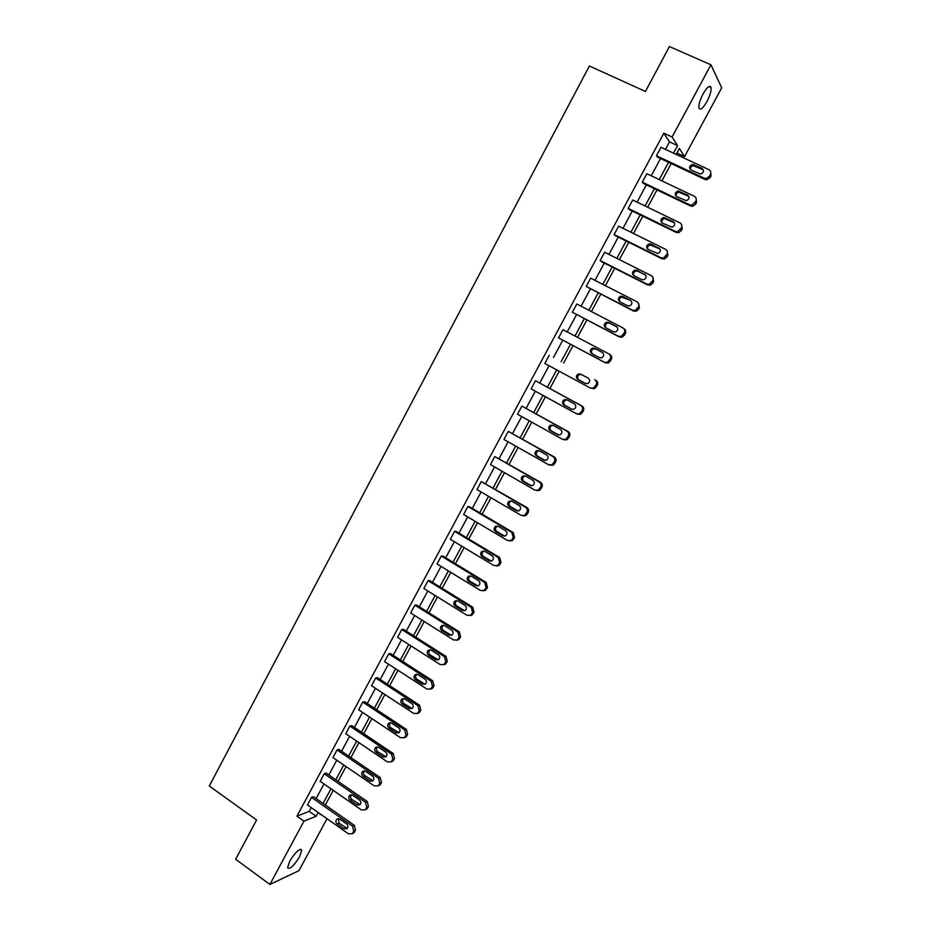 <?xml version="1.0" encoding="UTF-8"?>
<svg xmlns="http://www.w3.org/2000/svg" width="931" height="931" viewBox="0 0 931 931"><rect width="100%" height="100%" fill="white"/><g stroke="black" fill="none" stroke-linecap="round" stroke-linejoin="round"><path stroke-width="1.4" d="M289.704 861.198C295.593 851.842 299.607 848.176 301.76 850.166L299.619 856.706C293.789 865.993 289.774 869.67 287.574 867.715L289.704 861.198M703.068 93.938C707.129 87.002 709.806 84.849 711.063 87.491C711.435 90.796 710.074 95.486 706.966 101.549C702.928 108.45 700.263 110.591 698.983 107.949C698.599 104.691 699.961 100.024 703.068 93.938M327.014 818.721L298.956 870.671L269.897 884.45L235.624 859.266L256.584 820.002L209.289 786.008L589.37 65.996L645.451 91.471L669.424 46.55L710.935 64.798L721.711 87.84L684.576 156.606L679.362 148.436L676.162 154.371M676.895 153.021L684.576 156.606M365.336 809.714L366.791 809.097L368.478 806.56L367.268 801.51L326.129 773.079L324.256 773.719L365.487 802.243L366.698 807.293L365.871 808.83L365.022 809.854L361.333 809.9L320.171 781.318L324.256 773.719M391.043 761.837L392.766 761.221L394.523 758.602L393.289 753.563L351.685 725.575L349.87 726.064L391.59 754.145L392.824 759.196L391.986 760.743L391.067 761.826L387.389 761.884L345.75 733.733L349.87 726.064M417.123 713.518L418.95 712.925L420.789 710.237L419.544 705.198L377.451 677.663L375.705 678.012L417.914 705.628L419.171 710.69L418.322 712.25L417.321 713.39L413.69 713.437L371.55 685.74L375.705 678.012M443.377 664.781L445.355 664.222L447.299 661.441L446.03 656.413L403.437 629.333L401.773 629.531L444.471 656.704L445.751 661.743L444.89 663.326L443.808 664.536L440.2 664.571L397.584 637.328L401.773 629.531M469.806 615.6L471.982 615.1L474.03 612.226L472.739 607.198L429.645 580.595L428.062 580.641L471.261 607.338L472.552 612.377L471.691 613.971L470.504 615.251L466.955 615.275L423.826 588.508L428.062 580.641M496.398 565.955L498.83 565.548L500.994 562.58L499.691 557.564L456.085 531.426L454.572 531.322L498.294 557.541L499.598 562.58L498.725 564.174L497.433 565.548L493.942 565.548L450.301 539.258L454.572 531.322M523.175 515.844L525.887 515.565L528.203 512.492C529.076 510.432 528.633 508.757 526.876 507.476L481.315 481.571L525.55 507.302C527.318 508.582 527.761 510.258 526.888 512.329L524.572 515.413L521.174 515.378L477.009 489.578L481.315 481.571M550.128 465.209L553.165 465.151L555.644 461.974C556.529 459.891 556.075 458.215 554.294 456.958L508.303 431.39L553.061 456.621C554.841 457.889 555.295 459.553 554.41 461.648L551.932 464.837L548.638 464.767L503.962 439.455L508.303 431.39M577.511 414.19L580.665 414.295L583.33 410.99C584.226 408.895 583.772 407.231 581.968 405.986L535.511 380.756L580.816 405.485C582.62 406.731 583.074 408.406 582.189 410.501L579.501 413.818L576.347 413.713L531.135 388.902L535.511 380.756M609.246 354.164L609.886 354.56C611.702 355.782 612.167 357.446 611.271 359.564L608.374 362.985L605.394 362.834L558.553 337.895L562.976 329.69L608.816 353.885C610.643 355.118 611.108 356.782 610.212 358.9L607.303 362.345L604.312 362.194L558.553 337.895M638.189 302.75L639.457 307.661L638.55 309.336L636.292 311.222L633.511 311.024L586.216 286.445L590.673 278.16L637.06 301.83C638.91 303.041 639.388 304.705 638.48 306.834L635.303 310.407L632.521 310.209L586.216 286.445M667.015 250.66L667.899 255.303L666.992 256.991L664.408 258.993L661.894 258.737L615.182 235.578L614.134 234.531L618.626 226.163L665.572 249.31C667.446 250.486 667.923 252.15 667.015 254.303L663.512 258.003L660.987 257.759L614.134 234.531M696.027 198.094L696.597 202.469L695.678 204.168L692.734 206.286L690.534 205.984L643.251 183.372L642.297 182.15L646.824 173.713L694.34 196.301C696.237 197.465 696.725 199.129 695.794 201.294L691.919 205.123L689.708 204.832L642.297 182.15M665.456 149.379L669.494 141.873L663.838 133.191L296.942 816.15L309.243 811.378L311.257 807.631M316.133 798.577L323.988 783.972M328.841 774.953L336.778 760.208M341.607 751.236L349.614 736.34M354.42 727.414L362.508 712.378M367.291 703.499L375.461 688.312M380.22 679.467L388.471 664.129M393.196 655.343L401.529 639.853M406.242 631.113L414.656 615.472M419.334 606.779L427.829 590.987M432.484 582.341L441.061 566.397M445.693 557.797L454.351 541.691M458.96 533.149L467.699 516.88M472.273 508.384L481.106 491.964M485.656 483.515L494.57 466.943M499.097 458.541L508.105 441.806M512.597 433.462L521.686 416.564M526.155 408.267L535.325 391.206M539.771 382.955L549.034 365.732M553.445 357.539L562.766 340.211M567.223 331.925L576.545 314.597M581.072 306.194L590.394 288.878M594.979 280.347L604.289 263.042M608.944 254.384L618.254 237.102M622.979 228.316L632.277 211.034M637.072 202.12L646.358 184.85M651.235 175.808L660.51 158.561M710.597 171.63L711.051 175.866L710.12 177.577L706.966 179.741L704.942 179.427L657.391 157.083L656.471 155.78L661.022 147.307L708.817 169.617C710.725 170.769 711.214 172.433 710.295 174.609L709.364 176.32L706.198 178.496L704.173 178.182L656.471 155.78M681.504 224.441L682.225 228.945L681.306 230.632L678.548 232.703L676.185 232.424L629.181 209.533L628.181 208.393L632.696 200.002L679.921 222.858C681.806 224.034 682.295 225.698 681.376 227.862L677.687 231.621L675.312 231.354L628.181 208.393M652.584 276.763L653.655 281.546L652.736 283.222L650.327 285.165L647.673 284.944L601.24 261.506L600.146 260.54L604.626 252.22L651.281 275.623C653.143 276.821 653.62 278.485 652.712 280.627L649.384 284.269L646.719 284.036L600.146 260.54M623.77 328.55L623.933 328.678C625.772 329.888 626.237 331.552 625.329 333.67L622.304 337.162L619.418 336.987L572.356 312.234L576.801 303.983L622.909 327.921C624.748 329.132 625.213 330.808 624.317 332.926L621.268 336.44L618.382 336.254L572.356 312.234M590.498 388.111L594.49 388.692L597.271 385.329C598.168 383.235 597.702 381.559 595.887 380.337L594.781 379.743C596.596 380.977 597.062 382.653 596.166 384.759L593.373 388.134L590.301 388.006L544.821 363.462L549.22 355.281M563.686 439.7L566.886 439.781L569.458 436.534C570.342 434.451 569.888 432.787 568.096 431.53L521.872 406.125L566.909 431.111C568.701 432.368 569.155 434.032 568.271 436.127L565.687 439.385L562.464 439.292L517.52 414.237L521.872 406.125M536.628 490.59L539.503 490.416L541.889 487.285C542.773 485.214 542.319 483.55 540.55 482.281L494.78 456.539L539.282 482.014C541.051 483.294 541.505 484.97 540.62 487.041L538.223 490.183L534.871 490.137L490.462 464.569L494.78 456.539M509.769 540.958L512.329 540.608L514.564 537.594L513.249 532.579L469.387 506.685L467.921 506.499L511.887 532.474L513.214 537.513L512.341 539.119L510.968 540.539L507.523 540.515L463.626 514.471L467.921 506.499M483.084 590.836L485.377 590.37L487.483 587.461L486.18 582.434L442.842 556.063L441.282 556.04L484.748 582.492L486.052 587.531L485.179 589.125L483.945 590.452L480.419 590.463L437.035 563.93L441.282 556.04M456.562 640.249L458.646 639.713L460.636 636.885L459.355 631.858L416.518 605.01L414.889 605.138L457.843 632.068L459.123 637.118L458.261 638.701L457.133 639.946L453.548 639.981L410.676 612.97L414.889 605.138M430.227 689.208L432.124 688.626L434.021 685.891L432.764 680.864L390.415 653.55L388.716 653.818L431.169 681.224L432.426 686.275L431.577 687.834L430.541 689.01L426.922 689.056L384.538 661.58L388.716 653.818M404.066 737.736L405.835 737.131L407.627 734.466L406.393 729.427L364.533 701.671L362.764 702.09L404.729 729.939L405.963 735.001L405.125 736.549L404.17 737.655L400.516 737.713L358.621 709.783L362.764 702.09M378.161 785.834L379.755 785.205L381.466 782.634L380.255 777.583L338.884 749.385L337.034 749.944L378.51 778.246L379.732 783.297L378.894 784.845L378.009 785.892L374.332 785.939L332.937 757.578L337.034 749.944M352.546 833.501L355.537 830.382L354.339 825.332L313.444 796.692L311.524 797.39L352.523 826.134L353.722 831.197L352.896 832.721L352.081 833.711L348.38 833.769L307.463 804.954L311.524 797.39M269.897 884.45L303.96 821.13L316.144 816.254L318.169 812.495M296.942 816.15L303.96 821.13M663.838 133.191L672.077 136.997L710.935 64.798M320.427 814.09L320.124 814.66L320.834 814.369M671.204 163.577L661.883 180.87M656.983 189.936L647.662 207.241M642.832 216.178L633.499 233.495M628.751 242.304L619.406 259.633M614.728 268.314L605.371 285.654M600.763 294.208L591.406 311.559M586.867 319.985L577.499 337.348M573.019 345.645L563.651 363.02M559.228 371.236L549.918 388.495M545.461 396.757L536.244 413.864M531.752 422.174L522.628 439.106M518.113 447.485L509.071 464.255M504.532 472.669L495.571 489.287M491.009 497.748L482.13 514.203M477.545 522.722L468.759 539.014M464.138 547.591L455.434 563.721M450.79 572.344L442.167 588.322M437.5 596.992L428.958 612.819M424.257 621.524L415.808 637.2M411.083 645.963L402.716 661.487M397.968 670.285L389.682 685.658M384.91 694.514L376.694 709.736M371.9 718.639L363.777 733.709M358.947 742.647L350.906 757.578M346.053 766.562L338.081 781.342M333.217 790.372L325.326 805.012M673.532 153.138L677.582 145.632L672.077 136.997M323.057 803.43L330.947 788.801M335.812 779.771L343.772 765.003M348.613 756.019L356.654 741.099M361.472 732.162L369.584 717.091M374.378 708.2L382.583 692.99M387.354 684.134L395.628 668.772M400.377 659.974L408.732 644.461M413.457 635.698L421.894 620.034M426.584 611.33L435.114 595.514M439.781 586.844L448.393 570.878M453.036 562.266L461.729 546.136M466.338 537.571L475.113 521.29M479.709 512.772L488.566 496.328M493.127 487.867L502.077 471.261M506.615 462.847L515.646 446.089M520.161 437.721L529.274 420.789M533.754 412.48L542.971 395.396M547.416 387.133L556.715 369.886M561.137 361.67L570.494 344.307M574.962 336.021L584.319 318.658M588.858 310.244L598.214 292.893M602.811 284.351L612.156 267.022M616.834 258.341L626.167 241.024M630.904 232.215L640.237 214.91M645.055 205.984L654.377 188.69M659.253 179.625L668.574 162.343M669.494 141.873L677.582 145.632M309.243 811.378L316.144 816.254M701.986 168.36C704.336 170.71 703.883 172.619 700.612 174.085L691.07 170.105C688.719 167.731 689.208 165.823 692.513 164.391L701.986 168.36L703.452 170.094M690.453 169.71C690.162 167.557 691.116 166.207 693.327 165.671L702.777 169.64M687.543 194.998C689.859 197.267 689.452 199.164 686.322 200.689L676.686 196.674C674.381 194.37 674.812 192.484 677.977 190.995L687.543 194.998L688.94 196.546M676.185 196.371C675.755 194.218 676.639 192.833 678.827 192.193L688.37 196.197M673.171 221.52C675.452 223.719 675.091 225.605 672.089 227.176L662.372 223.126C660.102 220.891 660.486 219.018 663.512 217.482L673.171 221.52L674.475 222.893M661.999 222.905C661.429 220.775 662.232 219.332 664.42 218.587L674.044 222.625M658.857 247.925C661.091 250.055 660.777 251.929 657.914 253.535L648.127 249.461C645.893 247.297 646.219 245.423 649.128 243.852L651.037 244.062L660.067 249.112M647.895 249.333C647.161 247.204 647.895 245.726 650.071 244.876L659.776 248.938M644.613 274.203C646.812 276.286 646.533 278.136 643.787 279.777L641.703 279.579L633.941 275.669C631.742 273.563 632.033 271.712 634.826 270.106L636.839 270.304L645.707 275.204M633.86 275.634C632.987 273.528 633.627 271.992 635.815 271.037L637.828 271.247L645.579 275.134M630.427 300.376C632.591 302.4 632.358 304.239 629.717 305.892L627.529 305.717L619.813 301.772C617.649 299.712 617.905 297.873 620.581 296.244L622.699 296.419L630.427 300.376L621.617 297.094C619.441 298.153 618.871 299.735 619.918 301.819M616.31 326.42C618.44 328.399 618.231 330.226 615.705 331.901L613.424 331.75L605.755 327.747C603.625 325.745 603.847 323.907 606.418 322.266L608.63 322.429L616.962 326.897M606.069 327.91C604.824 325.85 605.301 324.221 607.501 323.034L609.7 323.197L617.113 327.049M602.252 352.349C604.347 354.28 604.172 356.096 601.74 357.783L599.378 357.655L591.755 353.605C589.66 351.65 589.858 349.835 592.325 348.171L594.618 348.31L602.578 352.546M592.372 353.943C590.836 351.906 591.197 350.219 593.443 348.857L595.735 348.997L602.822 352.744M588.264 378.161C590.324 380.057 590.173 381.861 587.822 383.56L585.401 383.444L577.825 379.359C575.765 377.439 575.928 375.635 578.314 373.959L580.676 374.087L588.264 378.161M585.797 383.619L578.977 379.941C576.929 378.021 577.092 376.229 579.466 374.565L581.572 374.565M574.334 403.868C576.359 405.73 576.242 407.51 573.973 409.209L571.483 409.116L563.942 404.997C561.917 403.1 562.056 401.319 564.361 399.632L566.793 399.736L574.334 403.868M572.297 409.407L565.152 405.497C563.127 403.612 563.267 401.831 565.559 400.155L567.235 399.993M560.462 429.447C562.452 431.286 562.359 433.055 560.171 434.765L557.622 434.684L550.14 430.506C548.138 428.656 548.254 426.887 550.477 425.188L552.967 425.281L560.462 429.447M558.716 435.021L551.373 430.937C549.383 429.086 549.499 427.317 551.711 425.63L553.165 425.397M546.648 454.922C548.615 456.725 548.545 458.483 546.427 460.193L543.832 460.135L536.384 455.922C534.417 454.095 534.51 452.338 536.652 450.639L539.2 450.72L546.648 454.922M545.135 460.484L537.664 456.26C535.709 454.444 535.802 452.687 537.943 451L539.212 450.72M532.904 480.28C534.836 482.06 534.79 483.806 532.741 485.517L530.1 485.47L522.698 481.211C520.755 479.418 520.825 477.661 522.908 475.974L525.491 476.032L532.904 480.28M531.613 485.831L524.013 481.478C522.082 479.686 522.151 477.94 524.223 476.253L525.352 475.95M519.219 505.533C521.127 507.29 521.092 509.013 519.114 510.723L516.426 510.7L509.059 506.394C507.151 504.625 507.209 502.891 509.222 501.192L511.852 501.239L519.219 505.533M518.136 511.049L510.432 506.58C508.524 504.811 508.57 503.077 510.584 501.39L511.55 501.087M505.591 530.67C507.476 532.404 507.453 534.126 505.533 535.825L502.81 535.814L495.49 531.473C493.616 529.716 493.651 527.993 495.595 526.294L498.271 526.341L505.591 530.67M504.707 536.14L496.898 531.578C495.024 529.832 495.059 528.11 497.003 526.422L497.829 526.12M492.034 555.691C493.884 557.413 493.872 559.124 492.01 560.823L489.252 560.811L481.979 556.435C480.128 554.701 480.152 552.991 482.037 551.292L484.748 551.327L492.034 555.691M491.335 561.114L483.422 556.459C481.571 554.736 481.595 553.026 483.48 551.338L484.167 551.059M478.522 580.607C480.349 582.306 480.361 584.005 478.546 585.704L475.764 585.704L468.526 581.293C466.699 579.571 466.71 577.872 468.549 576.184L471.284 576.196L478.522 580.607M477.999 585.96L470.015 581.235C468.188 579.524 468.188 577.825 470.027 576.149L470.574 575.893M465.069 605.418C466.885 607.105 466.897 608.793 465.139 610.492L462.323 610.492L455.143 606.034C453.327 604.335 453.327 602.648 455.119 600.961L457.877 600.972L465.069 605.418M464.72 610.701L456.656 605.906C454.852 604.207 454.852 602.52 456.632 600.844L457.063 600.635M451.686 630.112C453.467 631.788 453.502 633.464 451.779 635.151L448.951 635.175L441.806 630.671C440.026 628.984 440.002 627.308 441.748 625.632L444.529 625.632L451.686 630.112M451.477 635.326L443.365 630.473C441.585 628.786 441.562 627.11 443.307 625.434L443.622 625.271M438.35 654.714C440.119 656.367 440.154 658.031 438.478 659.718L435.627 659.742L428.528 655.203C426.77 653.539 426.735 651.863 428.435 650.187L431.239 650.187L438.35 654.714M438.28 659.846L430.122 654.924C428.365 653.259 428.33 651.595 430.029 649.919L430.238 649.803M425.083 679.199C426.817 680.84 426.875 682.504 425.234 684.18L422.371 684.204L415.307 679.63C413.573 677.966 413.527 676.302 415.191 674.638L418.019 674.626L425.083 679.199M425.13 684.25L416.937 679.281C415.203 677.617 415.168 675.964 416.82 674.3L416.937 674.23M411.863 703.568C413.585 705.209 413.643 706.862 412.049 708.538L409.163 708.561L402.145 703.952C400.423 702.3 400.377 700.647 401.994 698.983L404.845 698.972L411.863 703.568M412.037 708.549L403.81 703.522C402.099 701.881 402.052 700.228 403.67 698.564L403.693 698.553M398.712 727.844C400.411 729.473 400.481 731.114 398.922 732.778L396.012 732.813L389.042 728.17C387.343 726.529 387.284 724.877 388.867 723.224L391.718 723.201L398.712 727.844M398.98 732.732L390.741 727.658C389.077 726.064 388.995 724.434 390.52 722.77M385.609 752.015C387.284 753.633 387.366 755.274 385.841 756.926L382.932 756.961L375.996 752.271C374.309 750.642 374.25 749.001 375.798 747.36L378.661 747.337L385.609 752.015M385.969 756.822L377.73 751.701C376.101 750.153 375.996 748.559 377.404 746.895M372.563 776.082C374.227 777.688 374.309 779.317 372.819 780.969L369.898 781.004L362.997 776.279C361.344 774.662 361.263 773.021 362.776 771.38L365.662 771.368L372.563 776.082M373.017 780.795L364.777 775.639C363.195 774.138 363.055 772.567 364.37 770.915M359.575 800.043C361.216 801.649 361.309 803.267 359.843 804.908L356.922 804.943L350.056 800.183C348.415 798.565 348.345 796.948 349.823 795.307L352.709 795.295L359.575 800.043M360.099 804.675L351.871 799.461C350.335 798.03 350.172 796.482 351.383 794.83M346.646 823.9C348.264 825.494 348.357 827.112 346.926 828.753L343.993 828.788L337.185 823.982C335.556 822.376 335.474 820.758 336.929 819.129L339.815 819.117L346.646 823.9M347.24 828.45L339.024 823.202L338.465 818.64M704.942 179.427L704.173 178.182M711.051 175.866L710.295 174.609M710.12 177.577L709.364 176.32M694.026 164.636L694.84 165.927M690.534 205.984L689.708 204.832M696.597 202.469L695.794 201.294M695.678 204.168L694.875 203.005M679.63 191.239L680.491 192.438M676.185 232.424L675.312 231.354M682.225 228.945L681.376 227.862M681.306 230.632L680.445 229.561M665.304 217.714L666.2 218.82M661.894 258.737L660.987 257.759M667.899 255.303L667.015 254.303M666.992 256.991L666.096 255.99M651.037 244.062L651.979 245.097M647.673 284.944L646.719 284.036M653.655 281.546L652.712 280.627M652.736 283.222L651.793 282.314M636.839 270.304L637.828 271.247M633.511 311.024L632.521 310.209M639.457 307.661L638.48 306.834M638.55 309.336L637.572 308.51M622.699 296.419L623.735 297.28M619.418 336.987L618.382 336.254M625.329 333.67L624.317 332.926M624.433 335.335L623.409 334.601M608.63 322.429L609.7 323.197M605.394 362.834L604.312 362.194M611.271 359.564L610.212 358.9M610.375 361.216L609.305 360.565M594.618 348.31L595.735 348.997M595.887 380.337L594.781 379.743M597.271 385.329L596.166 384.759M596.375 386.982L595.27 386.412M577.825 379.359L578.977 379.941M581.968 405.986L580.816 405.485M583.33 410.99L582.189 410.501M582.445 412.631L581.293 412.154M563.942 404.997L565.152 405.497M568.096 431.53L566.909 431.111M569.458 436.534L568.271 436.127M568.573 438.175L567.375 437.768M557.622 434.684L558.577 435.01M550.14 430.506L551.373 430.937M554.294 456.958L553.061 456.621M555.644 461.974L554.41 461.648M554.76 463.591L553.526 463.277M543.832 460.135L545.089 460.461M536.384 455.922L537.664 456.26M540.55 482.281L539.282 482.014M541.889 487.285L540.62 487.041M541.016 488.915L539.736 488.67M530.1 485.47L531.392 485.714M522.698 481.211L524.013 481.478M526.876 507.476L525.55 507.302M528.203 512.492L526.888 512.329M527.318 514.11L526.003 513.947M516.426 510.7L517.764 510.863M509.059 506.394L510.432 506.58M513.249 532.579L511.887 532.474M514.564 537.594L513.214 537.513M513.691 539.2L512.341 539.119M502.81 535.814L504.195 535.895M495.49 531.473L496.898 531.578M499.691 557.564L498.294 557.541M500.994 562.58L499.598 562.58M500.122 564.186L498.725 564.174M489.252 560.811L490.672 560.823M481.979 556.435L483.422 556.459M486.18 582.434L484.748 582.492M487.483 587.461L486.052 587.531M486.622 589.055L485.179 589.125M475.764 585.704L477.219 585.646M468.526 581.293L470.015 581.235M472.739 607.198L471.261 607.338M474.03 612.226L472.552 612.377M473.169 613.808L471.691 613.971M462.323 610.492L463.824 610.352M455.143 606.034L456.656 605.906M459.355 631.858L457.843 632.068M460.636 636.885L459.123 637.118M459.774 638.468L458.261 638.701M448.951 635.175L450.488 634.954M441.806 630.671L443.365 630.473M446.03 656.413L444.471 656.704M447.299 661.441L445.751 661.743M446.438 663.012L444.89 663.326M435.627 659.742L437.209 659.451M428.528 655.203L430.122 654.924M432.764 680.864L431.169 681.224M434.021 685.891L432.426 686.275M433.171 687.45L431.577 687.834M422.371 684.204L423.977 683.831M415.307 679.63L416.937 679.281M419.544 705.198L417.914 705.628M420.789 710.237L419.171 710.69M419.951 711.796L418.322 712.25M409.163 708.561L410.815 708.119M402.145 703.952L403.81 703.522M406.393 729.427L404.729 729.939M407.627 734.466L405.963 735.001M406.789 736.025L405.125 736.549M396.012 732.813L397.712 732.301M389.042 728.17L390.741 727.658M393.289 753.563L391.59 754.145M394.523 758.602L392.824 759.196M393.685 760.15L391.986 760.743M382.932 756.961L384.654 756.368M375.996 752.271L377.73 751.701M380.255 777.583L378.51 778.246M381.466 782.634L379.732 783.297M380.639 784.17L378.894 784.845M369.898 781.004L371.655 780.341M362.997 776.279L364.777 775.639M367.268 801.51L365.487 802.243M368.478 806.56L366.698 807.293M367.64 808.085L365.871 808.83M356.922 804.943L358.714 804.209M350.056 800.183L351.871 799.461M354.339 825.332L352.523 826.134M355.537 830.382L353.722 831.197M354.711 831.895L352.896 832.721M343.993 828.788L345.832 827.973M337.185 823.982L339.024 823.202M301.76 850.166L300.469 849.235M711.063 87.491L708.922 86.536M706.966 179.741L706.198 178.496M692.513 164.391L693.327 165.671M692.734 206.286L691.919 205.123M677.977 190.995L678.827 192.193M678.548 232.703L677.687 231.621M663.512 217.482L664.42 218.587M664.408 258.993L663.512 258.003M649.128 243.852L650.071 244.876M650.327 285.165L649.384 284.269M634.826 270.106L635.815 271.037M636.292 311.222L635.303 310.407M620.581 296.244L621.617 297.094M622.304 337.162L621.268 336.44M606.418 322.266L607.501 323.034M608.374 362.985L607.303 362.345M592.325 348.171L593.443 348.857M594.49 388.692L593.373 388.134M578.314 373.959L579.466 374.565M580.665 414.295L579.501 413.818M564.361 399.632L565.559 400.155M566.886 439.781L565.687 439.385M550.477 425.188L551.711 425.63M553.165 465.151L551.932 464.837M536.652 450.639L537.943 451M539.503 490.416L538.223 490.183M522.908 475.974L524.223 476.253M525.887 515.565L524.572 515.413M509.222 501.192L510.584 501.39M512.329 540.608L510.968 540.539M495.595 526.294L497.003 526.422M498.83 565.548L497.433 565.548M482.037 551.292L483.48 551.338M485.377 590.37L483.945 590.452M468.549 576.184L470.027 576.149M471.982 615.1L470.504 615.251M455.119 600.961L456.632 600.844M458.646 639.713L457.133 639.946M441.748 625.632L443.307 625.434M445.355 664.222L443.808 664.536M428.435 650.187L430.029 649.919M432.124 688.626L430.541 689.01M415.191 674.638L416.82 674.3M418.95 712.925L417.321 713.39M401.994 698.983L403.67 698.564M405.835 737.131L404.17 737.655M388.867 723.224L390.45 722.77M392.766 761.221L391.067 761.826M375.798 747.36L377.253 746.883M379.755 785.205L378.009 785.892M362.776 771.38L364.114 770.915M366.791 809.097L365.022 809.854M349.823 795.307L351.057 794.83M353.885 832.884L352.081 833.711M336.929 819.129L338.058 818.663"/></g></svg>
